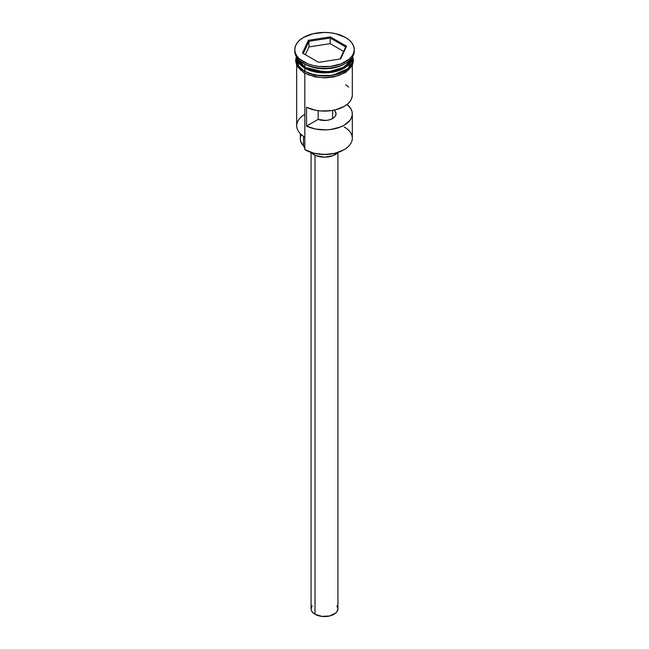 <?xml version="1.0" encoding="UTF-8"?>
<svg xmlns="http://www.w3.org/2000/svg" width="649" height="649" viewBox="0 0 649 649"><rect width="100%" height="100%" fill="white"/><g stroke="black" fill="none" stroke-linecap="round" stroke-linejoin="round"><path stroke-width="0.97" d="M344.173 126.912A27.818 16.063 180 0 1 344.173 149.627A27.818 16.063 180 0 1 304.827 149.627L305.371 149.943A27.047 15.617 0 0 0 343.629 149.943L334.852 153.326L324.5 154.511L314.148 153.326L304.827 149.627A27.818 16.063 0 0 0 335.144 153.107A27.818 16.063 0 0 0 352.318 138.269L352.318 113.835A27.818 16.063 180 0 1 336.198 128.405A27.818 16.063 180 0 1 306.523 126.093L306.523 107.296A27.818 16.063 0 0 0 336.198 109.608A27.818 16.063 0 0 0 352.318 95.038L352.318 65.549M305.371 149.943L304.827 149.627L304.827 73.345L304.827 149.627M332.637 110.395L332.637 118.532L334.9 116.682L335.955 114.508L335.679 112.245L334.105 110.176A11.512 6.644 180 0 1 336.012 113.835A11.512 6.644 180 0 1 329.952 119.692A11.512 6.644 180 0 1 318.156 119.384L325.66 120.446L329.432 119.838L332.637 118.532L332.637 110.395M315.008 155.257L315.008 614.279A13.426 7.756 0 0 0 329.635 615.958A13.426 7.756 0 0 0 337.926 608.794L336.904 611.764L335.663 613.102L329.635 615.958L321.88 616.404L315.008 614.279L315.008 155.257M313.645 153.205L313.645 154.559A15.349 8.859 0 0 0 338.105 152.393L333.026 155.663L324.5 157.155L315.974 155.663L313.645 154.559L313.645 153.205M305.103 67.399L304.965 67.318A27.428 15.836 180 0 0 305.103 67.399L304.827 68.177L296.698 57.266A27.818 16.063 180 0 0 304.827 68.177L304.827 71.309A27.818 16.063 0 0 0 335.144 74.789A27.818 16.063 0 0 0 352.318 59.951L351.782 63.091L350.2 66.101L347.629 68.875L344.173 71.309L339.954 73.305L329.927 75.706L319.073 75.706L309.046 73.305L304.827 71.309L305.103 67.707A27.428 15.836 0 0 0 350.338 61.833L340.506 69.37L325.757 72.331L305.103 67.399A27.428 15.836 180 0 0 344.035 67.318L332.621 71.325L320.695 71.877L305.103 67.399M296.82 57.445L304.827 67.236A27.818 16.063 0 0 0 333.878 71.001A27.818 16.063 0 0 0 352.18 57.445L344.887 66.806L329.051 71.723L314.132 70.782L304.827 67.236L304.827 64.105A27.818 16.063 0 0 0 344.173 64.105L345.528 63.318A29.732 17.166 180 0 1 303.472 63.326L304.827 64.105L304.827 67.236A27.818 16.063 0 0 1 296.82 57.445M298.662 61.833L305.103 67.707A27.428 15.836 0 0 1 298.662 61.833M294.768 49.616L294.768 51.182A29.732 17.166 0 0 0 303.472 63.326L303.472 61.752A29.732 17.166 180 0 1 294.768 49.616A29.732 17.166 180 0 1 313.118 33.756A29.732 17.166 180 0 1 345.528 37.48L335.882 33.756L330.3 32.783L324.5 32.45L313.118 33.756L303.472 37.48L299.773 40.076L297.031 43.045L295.336 46.266L294.768 49.616L295.336 52.967L297.031 56.187L299.773 59.156L307.983 63.894L313.118 65.476L318.7 66.458L330.3 66.458L341.017 63.894L349.227 59.156L351.969 56.187L353.664 52.967L354.232 49.616L353.664 46.266L351.969 43.045L349.227 40.076L345.528 37.48A29.732 17.166 180 0 1 354.232 49.616A29.732 17.166 180 0 1 335.882 65.476A29.732 17.166 180 0 1 303.472 61.752L303.472 63.326A29.732 17.166 0 0 0 335.882 67.042A29.732 17.166 0 0 0 354.232 51.182A29.732 17.166 0 0 0 354.2 50.403A29.732 17.166 180 0 1 345.528 63.318M352.293 95.703L351.596 98.664L349.973 101.495L347.466 104.1L344.173 106.395L335.671 109.746L330.771 110.687L320.492 110.93L315.471 110.233L306.523 107.296L306.523 126.093L318.156 119.384L306.523 126.093L315.471 129.029L325.652 129.881L330.771 129.484L340.19 127.099L344.173 125.192L349.973 120.292L351.596 117.461L352.293 114.5L352.026 111.523L350.809 108.626L347.053 104.44A27.818 16.063 180 0 1 352.318 113.835M352.302 57.266A27.818 16.063 180 0 1 334.787 71.739A27.818 16.063 180 0 1 304.827 68.177L314.489 71.804L330.049 72.558L345.982 67.025L352.302 57.266M344.822 63.716A27.818 16.063 180 0 1 304.827 64.105L303.472 63.326A29.732 17.166 180 0 1 303.472 63.318A29.732 17.166 180 0 1 294.8 50.403M352.31 59.603L352.107 58.791M352.318 58.069L348.237 68.534L332.264 75.487L315.227 75.211L304.697 71.39A0.957 0.552 120 0 0 304.219 73.004A0.957 0.552 -60 0 1 304.697 71.39L298.702 66.255L296.682 58.069M352.504 61.517L351.969 64.673L350.379 67.707L347.791 70.506L340.06 74.968L335.217 76.46L324.5 77.693L319.032 77.377L308.94 74.968L304.697 72.956A0.957 0.552 -60 0 1 304.219 73.004L315.171 76.963L325.06 77.864L334.227 76.882L345.511 72.566L352.22 65.744L353.462 61.022L352.658 56.698M308.364 40.303L330.406 36.896L346.542 46.209L340.636 58.929L318.594 62.345L302.458 53.023L308.364 40.303L302.458 53.023L318.594 62.345L340.636 58.929L346.542 46.209L345.682 46.963L340.092 59.018L345.682 46.963L346.542 46.209L330.406 36.896L308.364 40.303L308.997 41.293L308.997 46.931L305.379 54.711L308.997 46.931L308.997 41.293L330.179 38.015L330.179 43.653L308.997 46.931L330.179 43.653L330.179 38.015L345.682 46.963L330.179 38.015L330.406 36.896L330.179 38.015L308.997 41.293L308.364 40.303M296.682 59.951A27.818 16.063 0 0 0 304.827 71.309L301.371 68.875L298.8 66.101L297.218 63.091L296.682 56.82M352.318 58.061L351.969 63.107L350.379 66.141L347.791 68.94L344.303 71.39L335.217 74.895L324.5 76.128L313.783 74.895L304.697 71.39L301.209 68.94L298.621 66.141L297.031 63.107L296.682 58.061M296.496 61.517L297.031 64.673L298.621 67.707L301.209 70.506M296.682 65.549L296.682 125.744A27.818 16.063 0 0 0 304.827 137.093A27.818 16.063 180 0 1 304.827 114.386M304.827 147.94A11.512 6.644 0 0 0 303.497 145.806L303.497 136.274L303.497 145.806L300.771 141.563L300.333 138.87A24.167 13.954 0 0 0 303.497 145.806L304.989 148.686M300.544 137.036L301.436 134.716M348.683 87.112L345.73 84.662M318.156 110.679L318.156 119.384L318.156 110.679M310.895 152.393A15.349 8.859 0 0 0 313.645 154.559L310.895 152.393M311.074 152.588L311.074 608.794A13.426 7.756 0 0 0 315.008 614.279L312.096 611.764L311.333 610.311L311.074 608.794L312.096 605.833M336.904 605.833L337.926 608.794L337.926 152.588M303.318 53.518L308.997 41.293L303.318 53.518M343.621 51.417L330.179 43.653L343.621 51.417M344.173 149.627L343.629 149.943M352.318 56.82L352.318 59.951M354.232 49.616L354.232 51.182M296.342 56.698L295.538 60.56L296.812 65.817L304.219 73.004M300.333 138.894L300.333 133.686"/></g></svg>
